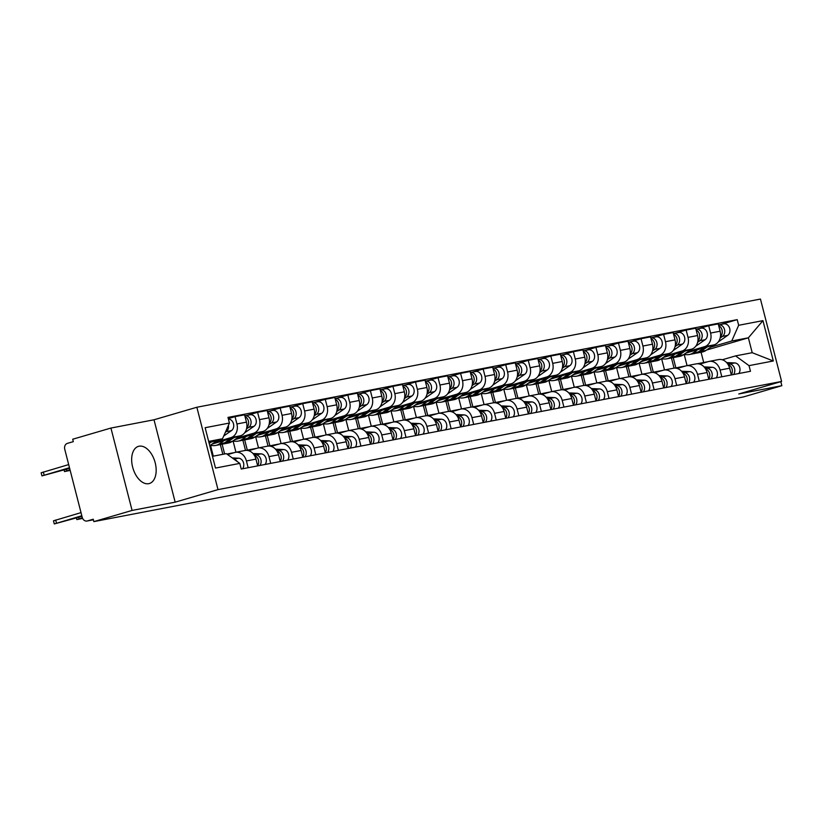 <?xml version="1.0" encoding="UTF-8"?>
<svg xmlns="http://www.w3.org/2000/svg" width="823" height="823" viewBox="0 0 823 823"><rect width="100%" height="100%" fill="white"/><g stroke="black" fill="none" stroke-linecap="round" stroke-linejoin="round"><path stroke-width="1.23" d="M148.726 483.677A19.361 11.45 73.7 0 0 149.354 483.523A19.361 11.45 73.7 0 0 155.053 462.248A19.361 11.45 73.7 0 0 139.108 446.21A19.361 11.45 73.7 0 0 138.48 446.354A19.361 11.45 73.7 0 0 132.781 467.629A19.361 11.45 73.7 0 0 148.726 483.677M110.93 428.053L132.081 510.435L93.853 521.617L743.622 396.892L781.85 385.699L738.766 393.97L781.603 381.44L760.452 299.058L196.851 407.251L154.014 419.781L110.93 428.053L72.702 439.235L73.319 441.642L67.363 443.381A4.969 4.002 -100.9 0 0 64.76 449.307L82.207 517.276A4.969 4.002 -100.9 0 0 86.981 521.031A4.969 4.002 -100.9 0 0 87.279 520.959L93.38 519.786M132.081 510.435L175.165 502.164L218.002 489.623L781.603 381.44M93.853 521.617L93.236 519.21L87.279 520.959M781.85 385.699L780.811 381.666M685.754 353.149L714.127 344.847A11.419 9.197 -100.9 0 0 720.125 331.216L718.242 323.892L708.706 325.723L710.588 333.048A11.419 9.197 79.1 0 1 704.581 346.678L688.141 351.493M674.058 368.148L671.434 357.954M720.084 370.031L729.62 368.2A11.419 9.197 -100.9 0 0 718.633 359.579L709.097 361.41A11.419 9.197 79.1 0 1 720.084 370.031L721.812 376.79M729.62 368.2L731.359 374.959M698.511 328.706L708.706 325.723M653.308 372.181L650.654 361.873A14.896 11.995 -100.9 0 0 651.857 361.719A14.896 11.995 -100.9 0 0 655.653 360.104L662.34 355.464M699.745 364.105L708.408 361.575A11.419 9.197 79.1 0 1 709.097 361.41M663.009 358.849L661.743 359.219L664.511 369.969M663.194 357.48L691.577 349.178A11.419 9.197 -100.9 0 0 697.575 335.547L695.692 328.223L686.145 330.054L688.028 337.379A11.419 9.197 79.1 0 1 682.03 351.01L665.581 355.824M651.497 372.48L648.884 362.285M708.798 379.29L707.07 372.531A11.419 9.197 -100.9 0 0 696.083 363.9L686.536 365.741A11.419 9.197 79.1 0 1 697.523 374.362L699.262 381.121M675.95 333.037L686.145 330.054M630.747 376.512L628.103 366.194M677.185 368.437L685.857 365.906A11.419 9.197 79.1 0 1 686.536 365.741M640.448 363.18L639.193 363.55L641.95 374.29M640.644 361.811L669.017 353.509A11.419 9.197 -100.9 0 0 675.014 339.878L673.132 332.554L663.595 334.385L665.478 341.71A11.419 9.197 79.1 0 1 659.47 355.341L643.03 360.155M628.947 376.811L626.324 366.616M686.248 383.621L684.51 376.862A11.419 9.197 -100.9 0 0 673.523 368.231L663.986 370.062A11.419 9.197 79.1 0 1 674.973 378.693L676.701 385.452M653.4 337.368L663.595 334.385M608.197 380.843L605.543 370.525M654.635 372.768L663.297 370.227A11.419 9.197 79.1 0 1 663.986 370.062M617.898 367.511L616.633 367.871L619.4 378.621M618.083 366.142L646.466 357.84A11.419 9.197 -100.9 0 0 652.464 344.209L650.582 336.885L641.035 338.716L642.917 346.041A11.419 9.197 79.1 0 1 636.92 359.672L620.47 364.486M606.386 381.142L603.773 370.947M663.688 387.942L661.959 381.193A11.419 9.197 -100.9 0 0 650.972 372.562L641.426 374.393A11.419 9.197 79.1 0 1 652.413 383.024L654.151 389.773M630.84 341.699L641.035 338.716M585.637 385.174L582.993 374.856M632.074 377.099L640.747 374.558A11.419 9.197 79.1 0 1 641.426 374.393M595.338 371.831L594.083 372.202L596.84 382.952M595.533 370.473L623.906 362.171A11.419 9.197 -100.9 0 0 629.904 348.53L628.021 341.206L618.485 343.047L620.367 350.372A11.419 9.197 79.1 0 1 614.359 364.003L597.92 368.807M583.836 385.473L581.213 375.278M641.138 392.273L639.399 385.524A11.419 9.197 -100.9 0 0 628.412 376.893L618.875 378.724A11.419 9.197 79.1 0 1 629.862 387.355L631.591 394.104M608.29 346.03L618.485 343.047M563.086 389.505L560.432 379.187A14.896 11.995 -100.9 0 0 561.636 379.033A14.896 11.995 -100.9 0 0 565.432 377.428L572.119 372.778M609.524 381.43L618.186 378.889A11.419 9.197 79.1 0 1 618.875 378.724M572.787 376.162L571.522 376.533L574.289 387.283M572.973 374.804L601.356 366.502A11.419 9.197 -100.9 0 0 607.353 352.861L605.471 345.537L595.924 347.368L597.807 354.692A11.419 9.197 79.1 0 1 591.809 368.334L575.359 373.138M561.276 389.804L558.663 379.609M618.577 396.604L616.849 389.855A11.419 9.197 -100.9 0 0 605.862 381.224L596.315 383.055A11.419 9.197 79.1 0 1 607.302 391.686L609.041 398.435M585.729 350.351L595.924 347.368M540.526 393.836L537.882 383.518M586.964 385.761L595.636 383.22A11.419 9.197 79.1 0 1 596.315 383.055M550.227 380.493L548.972 380.864L551.729 391.614M550.422 379.136L578.795 370.823A11.419 9.197 -100.9 0 0 584.793 357.192L582.91 349.868L573.374 351.699L575.256 359.023A11.419 9.197 79.1 0 1 569.249 372.665L552.809 377.469M538.726 394.135L536.102 383.94M596.027 400.935L594.288 394.176A11.419 9.197 -100.9 0 0 583.301 385.555L573.765 387.386A11.419 9.197 79.1 0 1 584.752 396.017L586.48 402.766M563.179 354.682L573.374 351.699M517.976 398.167L515.321 387.849A14.896 11.995 -100.9 0 0 516.525 387.695A14.896 11.995 -100.9 0 0 520.321 386.08L527.008 381.44M564.413 390.081L573.075 387.551A11.419 9.197 79.1 0 1 573.765 387.386M527.677 384.825L526.411 385.195L529.179 395.945M527.862 383.456L556.245 375.154A11.419 9.197 -100.9 0 0 562.243 361.523L560.36 354.199L550.813 356.03L552.696 363.355A11.419 9.197 79.1 0 1 546.698 376.985L530.249 381.8M516.165 398.455L513.552 388.261M573.466 405.266L571.738 398.507A11.419 9.197 -100.9 0 0 560.751 389.886L551.204 391.717A11.419 9.197 79.1 0 1 562.191 400.338L563.93 407.097M540.618 359.013L550.813 356.03M495.415 402.488L492.771 392.18M541.853 394.412L550.525 391.882A11.419 9.197 79.1 0 1 551.204 391.717M505.116 389.156L503.861 389.526L506.618 400.276M505.312 387.787L533.685 379.485A11.419 9.197 -100.9 0 0 539.682 365.854L537.8 358.53L528.263 360.361L530.146 367.686A11.419 9.197 79.1 0 1 524.138 381.316L507.698 386.131M493.615 402.786L490.992 392.592M550.916 409.597L549.178 402.838A11.419 9.197 -100.9 0 0 538.191 394.217L528.654 396.048A11.419 9.197 79.1 0 1 539.641 404.669L541.369 411.428M518.068 363.344L528.263 360.361M472.865 406.819L470.211 396.511A14.896 11.995 -100.9 0 0 471.414 396.357A14.896 11.995 -100.9 0 0 475.21 394.742L481.897 390.102M519.303 398.744L527.965 396.213A11.419 9.197 79.1 0 1 528.654 396.048M482.566 393.487L481.301 393.857L484.068 404.607M482.751 392.118L511.134 383.816A11.419 9.197 -100.9 0 0 517.132 370.185L515.249 362.861L505.703 364.692L507.585 372.017A11.419 9.197 79.1 0 1 501.588 385.648L485.138 390.462M471.054 407.118L468.441 396.923M528.356 413.928L526.627 407.169A11.419 9.197 -100.9 0 0 515.64 398.538L506.094 400.369A11.419 9.197 79.1 0 1 517.081 409L518.819 415.759M495.508 367.675L505.703 364.692M450.304 411.15L447.661 400.832M496.742 403.075L505.415 400.544A11.419 9.197 79.1 0 1 506.094 400.369M460.006 397.818L458.75 398.178L461.508 408.928M460.201 396.449L488.574 388.147A11.419 9.197 -100.9 0 0 494.572 374.516L492.689 367.192L483.152 369.023L485.035 376.348A11.419 9.197 79.1 0 1 479.027 389.979L462.588 394.793M448.504 411.449L445.881 401.254M505.806 418.249L504.067 411.5A11.419 9.197 -100.9 0 0 493.08 402.869L483.543 404.7A11.419 9.197 79.1 0 1 494.53 413.331L496.259 420.09M472.958 372.006L483.152 369.023M427.754 415.481L425.1 405.163A14.896 11.995 -100.9 0 0 426.304 405.009A14.896 11.995 -100.9 0 0 430.1 403.404L436.787 398.764M474.192 407.406L482.854 404.865A11.419 9.197 79.1 0 1 483.543 404.7M437.455 402.138L436.19 402.509L438.957 413.259M437.641 400.78L466.024 392.478A11.419 9.197 -100.9 0 0 472.021 378.847L470.139 371.523L460.592 373.354L462.475 380.679A11.419 9.197 79.1 0 1 456.477 394.31L440.027 399.124M425.944 415.78L423.331 405.585M483.245 422.58L481.517 415.831A11.419 9.197 -100.9 0 0 470.53 407.2L460.983 409.031A11.419 9.197 79.1 0 1 471.97 417.662L473.709 424.411M450.397 376.337L460.592 373.354M405.194 419.812L402.55 409.494M451.632 411.737L460.304 409.196A11.419 9.197 79.1 0 1 460.983 409.031M414.895 406.469L413.64 406.84L416.397 417.59M415.09 405.111L443.463 396.809A11.419 9.197 -100.9 0 0 449.461 383.168L447.578 375.844L438.042 377.675L439.924 385.01A11.419 9.197 79.1 0 1 433.916 398.641L417.477 403.445M403.393 420.111L400.77 409.916M460.695 426.911L458.956 420.162A11.419 9.197 -100.9 0 0 447.969 411.531L438.433 413.362A11.419 9.197 79.1 0 1 449.42 421.993L451.148 428.742M427.847 380.658L438.042 377.675M382.644 424.143L379.989 413.825A14.896 11.995 -100.9 0 0 381.193 413.671A14.896 11.995 -100.9 0 0 384.989 412.066L391.676 407.416M429.081 416.068L437.743 413.527A11.419 9.197 79.1 0 1 438.433 413.362M392.345 410.8L391.079 411.171L393.847 421.921M392.53 409.442L420.913 401.14A11.419 9.197 -100.9 0 0 426.911 387.499L425.028 380.175L415.481 382.006L417.364 389.33A11.419 9.197 79.1 0 1 411.366 402.972L394.917 407.776M380.833 424.442L378.22 414.247M438.134 431.242L436.406 424.493A11.419 9.197 -100.9 0 0 425.419 415.862L415.872 417.693A11.419 9.197 79.1 0 1 426.859 426.324L428.598 433.073M405.286 384.989L415.481 382.006M360.083 428.474L357.439 418.156M406.521 420.399L415.193 417.858A11.419 9.197 79.1 0 1 415.872 417.693M369.784 415.131L368.529 415.502L371.286 426.252M369.98 413.763L398.353 405.461A11.419 9.197 -100.9 0 0 404.35 391.83L402.468 384.506L392.931 386.337L394.814 393.661A11.419 9.197 79.1 0 1 388.806 407.292L372.366 412.107M358.283 428.773L355.659 418.578M415.584 435.573L413.846 428.814A11.419 9.197 -100.9 0 0 402.859 420.193L393.322 422.024A11.419 9.197 79.1 0 1 404.309 430.645L406.037 437.404M382.736 389.32L392.931 386.337M337.533 432.805L334.879 422.487A14.896 11.995 -100.9 0 0 336.082 422.333A14.896 11.995 -100.9 0 0 339.878 420.718L346.565 416.078M383.971 424.719L392.633 422.189A11.419 9.197 79.1 0 1 393.322 422.024M347.234 419.463L345.969 419.833L348.736 430.583M347.419 418.094L375.802 409.792A11.419 9.197 -100.9 0 0 381.8 396.161L379.917 388.837L370.371 390.668L372.253 397.993A11.419 9.197 79.1 0 1 366.256 411.623L349.806 416.438M335.722 433.093L333.109 422.899M393.024 439.904L391.295 433.145A11.419 9.197 -100.9 0 0 380.308 424.524L370.762 426.355A11.419 9.197 79.1 0 1 381.749 434.976L383.487 441.735M360.176 393.651L370.371 390.668M314.972 437.126L312.329 426.818M361.41 429.05L370.083 426.52A11.419 9.197 79.1 0 1 370.762 426.355M324.674 423.794L323.418 424.164L326.175 434.914M324.869 422.425L353.242 414.123A11.419 9.197 -100.9 0 0 359.24 400.492L357.357 393.168L347.82 394.999L349.703 402.324A11.419 9.197 79.1 0 1 343.695 415.954L327.256 420.769M313.172 437.425L310.549 427.23M370.473 444.235L368.735 437.476A11.419 9.197 -100.9 0 0 357.748 428.845L348.211 430.686A11.419 9.197 79.1 0 1 359.198 439.307L360.927 446.066M337.625 397.982L347.82 394.999M292.422 441.457L289.768 431.149A14.896 11.995 -100.9 0 0 290.972 430.995A14.896 11.995 -100.9 0 0 294.768 429.38L301.455 424.74M338.86 433.382L347.522 430.851A11.419 9.197 79.1 0 1 348.211 430.686M302.123 428.125L300.858 428.495L303.625 439.235M302.308 426.756L330.692 418.454A11.419 9.197 -100.9 0 0 336.689 404.823L334.807 397.499L325.26 399.33L327.143 406.655A11.419 9.197 79.1 0 1 321.145 420.286L304.695 425.1M290.612 441.756L287.999 431.561M347.913 448.566L346.185 441.807A11.419 9.197 -100.9 0 0 335.198 433.176L325.651 435.007A11.419 9.197 79.1 0 1 336.638 443.638L338.376 450.397M315.065 402.313L325.26 399.33M269.862 445.788L267.218 435.47M316.299 437.713L324.972 435.172A11.419 9.197 79.1 0 1 325.651 435.007M279.563 432.456L278.308 432.816L281.065 443.566M279.758 431.087L308.131 422.785A11.419 9.197 -100.9 0 0 314.129 409.154L312.246 401.83L302.71 403.661L304.592 410.986A11.419 9.197 79.1 0 1 298.584 424.617L282.145 429.431M268.061 446.087L265.438 435.892M325.363 452.887L323.624 446.138A11.419 9.197 -100.9 0 0 312.637 437.507L303.101 439.338A11.419 9.197 79.1 0 1 314.088 447.969L315.816 454.718M292.515 406.644L302.71 403.661M247.312 450.119L244.657 439.801A14.896 11.995 -100.9 0 0 245.861 439.647A14.896 11.995 -100.9 0 0 249.657 438.042L256.344 433.402M293.749 442.044L302.411 439.503A11.419 9.197 79.1 0 1 303.101 439.338M257.013 436.776L255.747 437.147L258.515 447.897M257.198 435.418L285.581 427.116A11.419 9.197 -100.9 0 0 291.579 413.485L289.696 406.151L280.149 407.992L282.032 415.317A11.419 9.197 79.1 0 1 276.034 428.948L259.584 433.762M245.501 450.418L242.888 440.223M302.802 457.218L301.074 450.469A11.419 9.197 -100.9 0 0 290.087 441.838L280.54 443.669A11.419 9.197 79.1 0 1 291.527 452.3L293.266 459.049M269.954 410.975L280.149 407.992M224.628 453.977L222.107 444.132M271.189 446.375L279.861 443.834A11.419 9.197 79.1 0 1 280.54 443.669M234.452 441.107L233.197 441.478L235.954 452.228M234.648 439.749L263.021 431.447A11.419 9.197 -100.9 0 0 269.018 417.806L267.136 410.482L257.599 412.313L259.482 419.637A11.419 9.197 79.1 0 1 253.474 433.279L237.034 438.083M222.838 454.317L220.327 444.554M280.252 461.549L278.513 454.8A11.419 9.197 -100.9 0 0 267.526 446.169L257.99 448A11.419 9.197 79.1 0 1 268.977 456.631L270.705 463.38M247.404 415.296L257.599 412.313M248.639 450.706L257.301 448.165A11.419 9.197 79.1 0 1 257.99 448M211.902 445.438L210.637 445.809L213.291 456.148M212.087 444.081L240.47 435.768A11.419 9.197 -100.9 0 0 246.468 422.137L244.585 414.813L235.039 416.644L236.921 423.968A11.419 9.197 79.1 0 1 230.924 437.61L214.474 442.414M257.692 465.88L255.963 459.121A11.419 9.197 -100.9 0 0 244.976 450.5L235.429 452.331A11.419 9.197 79.1 0 1 246.416 460.962L248.155 467.711M228.3 418.619L235.039 416.644M227.632 454.574L234.75 452.496A11.419 9.197 79.1 0 1 235.429 452.331M212.241 445.5L210.637 445.809M234.802 441.169L233.197 441.478M257.352 436.838L255.747 437.147M279.913 432.507L278.308 432.816M302.463 428.186L300.858 428.495M325.023 423.855L323.418 424.164M347.573 419.524L345.969 419.833M370.134 415.193L368.529 415.502M392.684 410.862L391.079 411.171M415.245 406.531L413.64 406.84M437.795 402.2L436.19 402.509M460.355 397.869L458.75 398.178M482.906 393.548L481.301 393.857M505.466 389.217L503.861 389.526M528.016 384.886L526.411 385.195M550.577 380.555L548.972 380.864M573.127 376.224L571.522 376.533M595.687 371.893L594.083 372.202M618.238 367.562L616.633 367.871M640.798 363.241L639.193 363.55M663.348 358.91L661.743 359.219M706.535 350.053L748.374 337.811L731.75 341L710.691 347.162M685.559 354.518L684.304 354.888L687.061 365.638M685.909 354.579L684.304 354.888M722.296 359.774L735.577 355.896L752.201 352.697L748.374 337.811L762.952 320.631L773.311 360.978L749.023 365.638L735.577 355.896M703.706 362.511L701.073 352.265M212.488 456.302L226.346 453.648L239.791 463.39L241.242 469.038L750.473 371.286L749.023 365.638M239.791 463.39L215.503 468.061L205.143 427.713L229.432 423.043L222.519 438.752L208.661 441.416M731.75 341L738.663 325.291L737.213 319.653L227.981 417.405L229.432 423.043M738.663 325.291L762.952 320.631M196.851 407.251L218.002 489.623M154.014 419.781L175.165 502.164M208.991 442.712L222.519 438.752M721.061 324.375L737.213 319.653M675.858 367.86L673.214 357.542M773.311 360.978L752.201 352.697M697.081 363.787L698.943 363.427A14.896 11.995 79.1 0 1 701.217 363.262L702.451 363.313M728.129 364.589A6.203 5 79.1 0 1 731.297 374.722M700.188 363.272A14.896 11.995 79.1 0 1 701.402 362.953A14.896 11.995 79.1 0 1 703.675 362.789L704.179 362.809M701.402 362.953L706.607 361.955A14.896 11.995 79.1 0 1 707.564 361.822M727.655 363.859L729.538 363.941A6.203 5 79.1 0 1 734.311 367.891A6.203 5 79.1 0 1 733.55 374.537M726.637 362.583L734.744 362.943A6.203 5 79.1 0 1 739.517 366.893A6.203 5 79.1 0 1 738.756 373.539M695.723 353.211A14.896 11.995 -100.9 0 0 696.968 353.057A14.896 11.995 -100.9 0 0 700.764 351.442L707.451 346.802M696.968 353.057L702.173 352.059A14.896 11.995 -100.9 0 0 705.969 350.444L713.952 344.899M720.166 337.965L722.46 336.381A6.203 5 -100.9 0 0 724.343 328.984A6.203 5 -100.9 0 0 718.541 324.859A6.203 5 -100.9 0 0 718.5 324.869M718.335 341.854L727.666 335.383A6.203 5 -100.9 0 0 729.548 327.986A6.203 5 -100.9 0 0 723.746 323.861L718.541 324.859M684.273 354.178A14.896 11.995 -100.9 0 0 689.304 354.528L694.509 353.53A14.896 11.995 -100.9 0 0 698.305 351.915L704.375 347.707M689.304 354.528A14.896 11.995 -100.9 0 0 693.1 352.913L697.863 349.61M720.454 336.494A6.203 5 -100.9 0 0 722.193 330.712A6.203 5 -100.9 0 0 718.705 325.682M674.521 368.107L676.393 367.758A14.896 11.995 79.1 0 1 678.666 367.593L679.891 367.644M705.578 368.92A6.203 5 79.1 0 1 708.747 379.053M677.638 367.593A14.896 11.995 79.1 0 1 678.852 367.284A14.896 11.995 79.1 0 1 681.125 367.12L681.619 367.14M678.852 367.284L684.057 366.286A14.896 11.995 79.1 0 1 685.014 366.153M705.095 368.19L706.978 368.272A6.203 5 79.1 0 1 711.751 372.222A6.203 5 79.1 0 1 710.99 378.868M704.077 366.914L712.183 367.274A6.203 5 79.1 0 1 716.956 371.224A6.203 5 79.1 0 1 716.195 377.87M651.97 372.438L653.832 372.078A14.896 11.995 79.1 0 1 656.106 371.924L657.34 371.975M683.018 373.251A6.203 5 79.1 0 1 686.187 383.384M655.077 371.924A14.896 11.995 79.1 0 1 656.291 371.615A14.896 11.995 79.1 0 1 658.565 371.451L659.069 371.471M656.291 371.615L661.497 370.617A14.896 11.995 79.1 0 1 662.453 370.473M682.545 372.521L684.427 372.603A6.203 5 79.1 0 1 689.201 376.553A6.203 5 79.1 0 1 688.44 383.199M681.526 371.235L689.633 371.605A6.203 5 79.1 0 1 694.406 375.555A6.203 5 79.1 0 1 693.645 382.201M673.173 357.542A14.896 11.995 -100.9 0 0 674.418 357.388A14.896 11.995 -100.9 0 0 678.203 355.773L684.89 351.133M674.418 357.388L679.623 356.39A14.896 11.995 -100.9 0 0 683.409 354.775L691.402 349.23M697.616 342.296L699.91 340.712A6.203 5 -100.9 0 0 701.793 333.315A6.203 5 -100.9 0 0 695.98 329.19A6.203 5 -100.9 0 0 695.939 329.2M695.785 346.185L705.116 339.714A6.203 5 -100.9 0 0 706.998 332.317A6.203 5 -100.9 0 0 701.186 328.192L695.98 329.19M661.713 358.509A14.896 11.995 -100.9 0 0 666.753 358.859L671.959 357.861A14.896 11.995 -100.9 0 0 675.755 356.246L681.814 352.038M666.753 358.859A14.896 11.995 -100.9 0 0 670.55 357.244L675.313 353.941M697.904 340.815A6.203 5 -100.9 0 0 699.643 335.033A6.203 5 -100.9 0 0 696.155 330.013M651.857 361.719L657.063 360.721A14.896 11.995 -100.9 0 0 660.859 359.106L668.842 353.561M675.055 346.627L677.35 345.032A6.203 5 -100.9 0 0 679.232 337.646A6.203 5 -100.9 0 0 673.43 333.521A6.203 5 -100.9 0 0 673.389 333.531M673.224 350.516L682.555 344.035A6.203 5 -100.9 0 0 684.438 336.648A6.203 5 -100.9 0 0 678.636 332.523L673.43 333.521M639.162 362.84A14.896 11.995 -100.9 0 0 644.193 363.19L649.398 362.192A14.896 11.995 -100.9 0 0 653.195 360.577L659.264 356.359M644.193 363.19A14.896 11.995 -100.9 0 0 647.989 361.575L652.752 358.272M675.344 345.146A6.203 5 -100.9 0 0 677.082 339.364A6.203 5 -100.9 0 0 673.595 334.344M629.41 376.769L631.282 376.409A14.896 11.995 79.1 0 1 633.556 376.245L634.78 376.306M660.468 377.582A6.203 5 79.1 0 1 663.636 387.705M632.527 376.255A14.896 11.995 79.1 0 1 633.741 375.936A14.896 11.995 79.1 0 1 636.014 375.782L636.508 375.802M633.741 375.936L638.946 374.938A14.896 11.995 79.1 0 1 639.903 374.804M659.984 376.841L661.867 376.934A6.203 5 79.1 0 1 666.64 380.884A6.203 5 79.1 0 1 665.879 387.53M658.966 375.566L667.072 375.926A6.203 5 79.1 0 1 671.846 379.887A6.203 5 79.1 0 1 671.084 386.522M606.86 381.1L608.722 380.74A14.896 11.995 79.1 0 1 610.995 380.576L612.23 380.638M637.907 381.913A6.203 5 79.1 0 1 641.076 392.036M609.966 380.586A14.896 11.995 79.1 0 1 611.18 380.267A14.896 11.995 79.1 0 1 613.454 380.103L613.958 380.133M611.18 380.267L616.386 379.269A14.896 11.995 79.1 0 1 617.343 379.136M637.434 381.172L639.317 381.255A6.203 5 79.1 0 1 644.09 385.215A6.203 5 79.1 0 1 643.329 391.851M636.416 379.897L644.522 380.257A6.203 5 79.1 0 1 649.296 384.218A6.203 5 79.1 0 1 648.534 390.853M584.299 385.431L586.171 385.071A14.896 11.995 79.1 0 1 588.445 384.907L589.669 384.969M615.357 386.244A6.203 5 79.1 0 1 618.526 396.367M587.416 384.917A14.896 11.995 79.1 0 1 588.63 384.598A14.896 11.995 79.1 0 1 590.904 384.434L591.398 384.454M588.63 384.598L593.836 383.6A14.896 11.995 79.1 0 1 594.792 383.467M614.874 385.503L616.756 385.586A6.203 5 79.1 0 1 621.53 389.546A6.203 5 79.1 0 1 620.768 396.182M613.855 384.228L621.962 384.588A6.203 5 79.1 0 1 626.735 388.549A6.203 5 79.1 0 1 625.974 395.184M628.062 366.204A14.896 11.995 -100.9 0 0 629.307 366.05A14.896 11.995 -100.9 0 0 633.093 364.435L639.78 359.795M629.307 366.05L634.502 365.042A14.896 11.995 -100.9 0 0 638.298 363.437L646.292 357.892M652.505 350.958L654.799 349.364A6.203 5 -100.9 0 0 656.682 341.977A6.203 5 -100.9 0 0 650.87 337.852A6.203 5 -100.9 0 0 650.828 337.862M650.674 354.847L660.005 348.366A6.203 5 -100.9 0 0 661.887 340.979A6.203 5 -100.9 0 0 656.075 336.854L650.87 337.852M616.602 367.171A14.896 11.995 -100.9 0 0 621.643 367.521L626.848 366.513A14.896 11.995 -100.9 0 0 630.644 364.908L636.704 360.69M621.643 367.521A14.896 11.995 -100.9 0 0 625.439 365.906L630.202 362.593M652.793 349.477A6.203 5 -100.9 0 0 654.532 343.695A6.203 5 -100.9 0 0 651.044 338.675M605.502 370.535A14.896 11.995 -100.9 0 0 606.746 370.371A14.896 11.995 -100.9 0 0 610.543 368.766L617.229 364.126M606.746 370.371L611.952 369.373A14.896 11.995 -100.9 0 0 615.748 367.768L623.731 362.223M629.945 355.289L632.239 353.695A6.203 5 -100.9 0 0 634.121 346.308A6.203 5 -100.9 0 0 628.319 342.183A6.203 5 -100.9 0 0 628.278 342.193M628.114 359.178L637.444 352.697A6.203 5 -100.9 0 0 639.327 345.31A6.203 5 -100.9 0 0 633.525 341.185L628.319 342.183M594.052 371.502A14.896 11.995 -100.9 0 0 599.082 371.842L604.288 370.844A14.896 11.995 -100.9 0 0 608.084 369.239L614.153 365.021M599.082 371.842A14.896 11.995 -100.9 0 0 602.878 370.237L607.641 366.924M630.233 353.808A6.203 5 -100.9 0 0 631.971 348.026A6.203 5 -100.9 0 0 628.484 343.006M582.951 374.856A14.896 11.995 -100.9 0 0 584.196 374.702A14.896 11.995 -100.9 0 0 587.982 373.097L594.669 368.457M584.196 374.702L589.391 373.704A14.896 11.995 -100.9 0 0 593.188 372.099L601.181 366.554M607.395 359.62L609.689 358.026A6.203 5 -100.9 0 0 611.571 350.639A6.203 5 -100.9 0 0 605.759 346.514A6.203 5 -100.9 0 0 605.718 346.514M605.563 363.509L614.894 357.028A6.203 5 -100.9 0 0 616.777 349.641A6.203 5 -100.9 0 0 610.964 345.506L605.759 346.514M571.491 375.833A14.896 11.995 -100.9 0 0 576.532 376.173L581.738 375.175A14.896 11.995 -100.9 0 0 585.534 373.57L591.593 369.352M576.532 376.173A14.896 11.995 -100.9 0 0 580.328 374.568L585.091 371.255M607.683 358.139A6.203 5 -100.9 0 0 609.421 352.357A6.203 5 -100.9 0 0 605.934 347.337M561.749 389.763L563.611 389.402A14.896 11.995 79.1 0 1 565.885 389.238L567.119 389.289M592.797 390.575A6.203 5 79.1 0 1 595.965 400.698M564.856 389.248A14.896 11.995 79.1 0 1 566.07 388.929A14.896 11.995 79.1 0 1 568.343 388.765L568.847 388.785M566.07 388.929L571.275 387.931A14.896 11.995 79.1 0 1 572.232 387.798M592.323 389.835L594.206 389.917A6.203 5 79.1 0 1 598.979 393.878A6.203 5 79.1 0 1 598.218 400.513M591.305 388.559L599.411 388.919A6.203 5 79.1 0 1 604.185 392.88A6.203 5 79.1 0 1 603.424 399.515M561.636 379.033L566.841 378.035A14.896 11.995 -100.9 0 0 570.637 376.42L578.62 370.875M584.834 363.951L587.128 362.357A6.203 5 -100.9 0 0 589.011 354.97A6.203 5 -100.9 0 0 583.209 350.835A6.203 5 -100.9 0 0 583.168 350.845M583.003 367.83L592.334 361.359A6.203 5 -100.9 0 0 594.216 353.962A6.203 5 -100.9 0 0 588.414 349.837L583.209 350.835M548.941 380.164A14.896 11.995 -100.9 0 0 553.972 380.504L559.177 379.506A14.896 11.995 -100.9 0 0 562.973 377.891L569.043 373.683M553.972 380.504A14.896 11.995 -100.9 0 0 557.768 378.899L562.531 375.586M585.122 362.47A6.203 5 -100.9 0 0 586.861 356.688A6.203 5 -100.9 0 0 583.373 351.668M539.188 394.094L541.061 393.733A14.896 11.995 79.1 0 1 543.334 393.569L544.559 393.62M570.246 394.896A6.203 5 79.1 0 1 573.415 405.029M542.306 393.579A14.896 11.995 79.1 0 1 543.519 393.26A14.896 11.995 79.1 0 1 545.793 393.096L546.287 393.116M543.519 393.26L548.725 392.262A14.896 11.995 79.1 0 1 549.682 392.129M569.763 394.166L571.646 394.248A6.203 5 79.1 0 1 576.419 398.209A6.203 5 79.1 0 1 575.658 404.844M568.744 392.89L576.851 393.25A6.203 5 79.1 0 1 581.624 397.2A6.203 5 79.1 0 1 580.863 403.846M537.841 383.518A14.896 11.995 -100.9 0 0 539.086 383.364A14.896 11.995 -100.9 0 0 542.871 381.749L549.558 377.109M539.086 383.364L544.281 382.366A14.896 11.995 -100.9 0 0 548.077 380.751L556.07 375.206M562.284 368.272L564.578 366.688A6.203 5 -100.9 0 0 566.461 359.291A6.203 5 -100.9 0 0 560.648 355.166A6.203 5 -100.9 0 0 560.607 355.176M560.453 372.161L569.783 365.69A6.203 5 -100.9 0 0 571.666 358.293A6.203 5 -100.9 0 0 565.854 354.168L560.648 355.166M526.381 384.485A14.896 11.995 -100.9 0 0 531.421 384.835L536.627 383.837A14.896 11.995 -100.9 0 0 540.423 382.222L546.482 378.014M531.421 384.835A14.896 11.995 -100.9 0 0 535.217 383.22L539.981 379.917M562.572 366.801A6.203 5 -100.9 0 0 564.311 361.019A6.203 5 -100.9 0 0 560.823 355.999M516.638 398.425L518.5 398.065A14.896 11.995 79.1 0 1 520.774 397.9L522.008 397.951M547.686 399.227A6.203 5 79.1 0 1 550.854 409.36M519.745 397.91A14.896 11.995 79.1 0 1 520.959 397.591A14.896 11.995 79.1 0 1 523.233 397.427L523.737 397.447M520.959 397.591L526.164 396.593A14.896 11.995 79.1 0 1 527.121 396.46M547.213 398.497L549.095 398.579A6.203 5 79.1 0 1 553.869 402.529A6.203 5 79.1 0 1 553.107 409.175M546.194 397.221L554.301 397.581A6.203 5 79.1 0 1 559.074 401.531A6.203 5 79.1 0 1 558.313 408.177M516.525 387.695L521.731 386.697A14.896 11.995 -100.9 0 0 525.527 385.082L533.51 379.537M539.723 372.603L542.018 371.019A6.203 5 -100.9 0 0 543.9 363.622A6.203 5 -100.9 0 0 538.098 359.497A6.203 5 -100.9 0 0 538.057 359.507M537.892 376.492L547.223 370.021A6.203 5 -100.9 0 0 549.106 362.624A6.203 5 -100.9 0 0 543.303 358.499L538.098 359.497M503.83 388.816A14.896 11.995 -100.9 0 0 508.861 389.166L514.066 388.168A14.896 11.995 -100.9 0 0 517.862 386.553L523.932 382.345M508.861 389.166A14.896 11.995 -100.9 0 0 512.657 387.551L517.42 384.248M540.011 371.132A6.203 5 -100.9 0 0 541.75 365.34A6.203 5 -100.9 0 0 538.263 360.32M494.078 402.745L495.95 402.396A14.896 11.995 79.1 0 1 498.224 402.231L499.448 402.282M525.136 403.558A6.203 5 79.1 0 1 528.304 413.691M497.195 402.231A14.896 11.995 79.1 0 1 498.409 401.922A14.896 11.995 79.1 0 1 500.682 401.758L501.176 401.778M498.409 401.922L503.614 400.924A14.896 11.995 79.1 0 1 504.571 400.791M524.652 402.828L526.535 402.91A6.203 5 79.1 0 1 531.308 406.86A6.203 5 79.1 0 1 530.547 413.506M523.634 401.552L531.74 401.912A6.203 5 79.1 0 1 536.514 405.862A6.203 5 79.1 0 1 535.752 412.508M492.73 392.18A14.896 11.995 -100.9 0 0 493.975 392.026A14.896 11.995 -100.9 0 0 497.761 390.411L504.448 385.771M493.975 392.026L499.17 391.028A14.896 11.995 -100.9 0 0 502.966 389.413L510.96 383.868M517.173 376.934L519.467 375.35A6.203 5 -100.9 0 0 521.35 367.953A6.203 5 -100.9 0 0 515.537 363.828A6.203 5 -100.9 0 0 515.496 363.838M515.342 380.823L524.673 374.342A6.203 5 -100.9 0 0 526.555 366.955A6.203 5 -100.9 0 0 520.743 362.83L515.537 363.828M481.27 393.147A14.896 11.995 -100.9 0 0 486.311 393.497L491.516 392.499A14.896 11.995 -100.9 0 0 495.312 390.884L501.372 386.676M486.311 393.497A14.896 11.995 -100.9 0 0 490.107 391.882L494.87 388.579M517.461 375.453A6.203 5 -100.9 0 0 519.2 369.671A6.203 5 -100.9 0 0 515.712 364.651M471.528 407.076L473.39 406.716A14.896 11.995 79.1 0 1 475.663 406.562L476.898 406.613M502.575 407.889A6.203 5 79.1 0 1 505.744 418.022M474.634 406.562A14.896 11.995 79.1 0 1 475.848 406.253A14.896 11.995 79.1 0 1 478.122 406.089L478.626 406.109M475.848 406.253L481.054 405.245A14.896 11.995 79.1 0 1 482.011 405.111M502.102 407.148L503.985 407.241A6.203 5 79.1 0 1 508.758 411.191A6.203 5 79.1 0 1 507.997 417.837M501.084 405.873L509.19 406.243A6.203 5 79.1 0 1 513.964 410.193A6.203 5 79.1 0 1 513.202 416.829M448.967 411.407L450.839 411.047A14.896 11.995 79.1 0 1 453.113 410.883L454.337 410.944M480.025 412.22A6.203 5 79.1 0 1 483.194 422.343M452.084 410.893A14.896 11.995 79.1 0 1 453.298 410.574A14.896 11.995 79.1 0 1 455.572 410.42L456.065 410.44M453.298 410.574L458.504 409.576A14.896 11.995 79.1 0 1 459.46 409.442M479.542 411.479L481.424 411.572A6.203 5 79.1 0 1 486.198 415.522A6.203 5 79.1 0 1 485.436 422.158M478.523 410.204L486.63 410.564A6.203 5 79.1 0 1 491.403 414.525A6.203 5 79.1 0 1 490.642 421.16M426.417 415.738L428.279 415.378A14.896 11.995 79.1 0 1 430.552 415.214L431.787 415.276M457.465 416.551A6.203 5 79.1 0 1 460.633 426.674M429.524 415.224A14.896 11.995 79.1 0 1 430.738 414.905A14.896 11.995 79.1 0 1 433.011 414.741L433.515 414.771M430.738 414.905L435.943 413.907A14.896 11.995 79.1 0 1 436.9 413.774M456.991 415.81L458.874 415.893A6.203 5 79.1 0 1 463.647 419.853A6.203 5 79.1 0 1 462.886 426.489M455.973 414.535L464.079 414.895A6.203 5 79.1 0 1 468.853 418.856A6.203 5 79.1 0 1 468.092 425.491M403.856 420.069L405.729 419.709A14.896 11.995 79.1 0 1 408.002 419.545L409.226 419.596M434.914 420.882A6.203 5 79.1 0 1 438.083 431.005M406.974 419.555A14.896 11.995 79.1 0 1 408.187 419.236A14.896 11.995 79.1 0 1 410.461 419.072L410.955 419.092M408.187 419.236L413.393 418.238A14.896 11.995 79.1 0 1 414.35 418.105M434.431 420.142L436.313 420.224A6.203 5 79.1 0 1 441.087 424.184A6.203 5 79.1 0 1 440.326 430.82M433.412 418.866L441.519 419.226A6.203 5 79.1 0 1 446.292 423.187A6.203 5 79.1 0 1 445.531 429.822M381.306 424.401L383.168 424.04A14.896 11.995 79.1 0 1 385.442 423.876L386.676 423.927M412.354 425.213A6.203 5 79.1 0 1 415.522 435.336M384.413 423.886A14.896 11.995 79.1 0 1 385.627 423.567A14.896 11.995 79.1 0 1 387.9 423.403L388.405 423.423M385.627 423.567L390.832 422.569A14.896 11.995 79.1 0 1 391.789 422.436M411.881 424.473L413.763 424.555A6.203 5 79.1 0 1 418.537 428.516A6.203 5 79.1 0 1 417.775 435.151M410.862 423.197L418.969 423.557A6.203 5 79.1 0 1 423.742 427.507A6.203 5 79.1 0 1 422.981 434.153M358.746 428.732L360.618 428.372A14.896 11.995 79.1 0 1 362.892 428.207L364.116 428.258M389.804 429.534A6.203 5 79.1 0 1 392.972 439.667M361.863 428.217A14.896 11.995 79.1 0 1 363.077 427.898A14.896 11.995 79.1 0 1 365.35 427.734L365.844 427.754M363.077 427.898L368.282 426.9A14.896 11.995 79.1 0 1 369.239 426.767M389.32 428.804L391.203 428.886A6.203 5 79.1 0 1 395.976 432.836A6.203 5 79.1 0 1 395.215 439.482M388.302 427.528L396.408 427.888A6.203 5 79.1 0 1 401.182 431.838A6.203 5 79.1 0 1 400.42 438.484M471.414 396.357L476.62 395.359A14.896 11.995 -100.9 0 0 480.416 393.744L488.399 388.199M494.613 381.265L496.907 379.67A6.203 5 -100.9 0 0 498.789 372.284A6.203 5 -100.9 0 0 492.987 368.159A6.203 5 -100.9 0 0 492.946 368.169M492.782 385.154L502.112 378.673A6.203 5 -100.9 0 0 503.995 371.286A6.203 5 -100.9 0 0 498.193 367.161L492.987 368.159M458.72 397.478A14.896 11.995 -100.9 0 0 463.75 397.828L468.956 396.83A14.896 11.995 -100.9 0 0 472.752 395.215L478.821 390.997M463.75 397.828A14.896 11.995 -100.9 0 0 467.546 396.213L472.309 392.9M494.901 379.784A6.203 5 -100.9 0 0 496.639 374.002A6.203 5 -100.9 0 0 493.152 368.982M447.619 400.842A14.896 11.995 -100.9 0 0 448.864 400.688A14.896 11.995 -100.9 0 0 452.65 399.073L459.337 394.433M448.864 400.688L454.059 399.68A14.896 11.995 -100.9 0 0 457.855 398.075L465.849 392.53M472.063 385.596L474.357 384.002A6.203 5 -100.9 0 0 476.239 376.615A6.203 5 -100.9 0 0 470.427 372.49A6.203 5 -100.9 0 0 470.386 372.5M470.231 389.485L479.562 383.004A6.203 5 -100.9 0 0 481.445 375.617A6.203 5 -100.9 0 0 475.632 371.492L470.427 372.49M436.159 401.809A14.896 11.995 -100.9 0 0 441.2 402.159L446.405 401.151A14.896 11.995 -100.9 0 0 450.202 399.546L456.261 395.328M441.2 402.159A14.896 11.995 -100.9 0 0 444.996 400.544L449.759 397.231M472.351 384.115A6.203 5 -100.9 0 0 474.089 378.333A6.203 5 -100.9 0 0 470.602 373.313M426.304 405.009L431.509 404.011A14.896 11.995 -100.9 0 0 435.305 402.406L443.288 396.861M449.502 389.927L451.796 388.333A6.203 5 -100.9 0 0 453.679 380.946A6.203 5 -100.9 0 0 447.877 376.821A6.203 5 -100.9 0 0 447.835 376.821M447.671 393.816L457.002 387.335A6.203 5 -100.9 0 0 458.884 379.948A6.203 5 -100.9 0 0 453.082 375.823L447.877 376.821M413.609 406.14A14.896 11.995 -100.9 0 0 418.64 406.48L423.845 405.482A14.896 11.995 -100.9 0 0 427.641 403.877L433.711 399.659M418.64 406.48A14.896 11.995 -100.9 0 0 422.436 404.875L427.199 401.562M449.79 388.446A6.203 5 -100.9 0 0 451.529 382.664A6.203 5 -100.9 0 0 448.041 377.644M402.509 409.494A14.896 11.995 -100.9 0 0 403.754 409.34A14.896 11.995 -100.9 0 0 407.539 407.735L414.226 403.095M403.754 409.34L408.949 408.342A14.896 11.995 -100.9 0 0 412.745 406.737L420.738 401.182M426.952 394.258L429.246 392.664A6.203 5 -100.9 0 0 431.129 385.277A6.203 5 -100.9 0 0 425.316 381.152A6.203 5 -100.9 0 0 425.275 381.152M425.121 398.147L434.451 391.666A6.203 5 -100.9 0 0 436.334 384.279A6.203 5 -100.9 0 0 430.522 380.144L425.316 381.152M391.048 410.471A14.896 11.995 -100.9 0 0 396.089 410.811L401.295 409.813A14.896 11.995 -100.9 0 0 405.091 408.208L411.15 403.99M396.089 410.811A14.896 11.995 -100.9 0 0 399.885 409.206L404.649 405.893M427.24 392.777A6.203 5 -100.9 0 0 428.978 386.995A6.203 5 -100.9 0 0 425.491 381.975M381.193 413.671L386.399 412.673A14.896 11.995 -100.9 0 0 390.195 411.058L398.178 405.513M404.391 398.589L406.685 396.995A6.203 5 -100.9 0 0 408.568 389.608A6.203 5 -100.9 0 0 402.766 385.473A6.203 5 -100.9 0 0 402.725 385.483M402.56 402.468L411.891 395.997A6.203 5 -100.9 0 0 413.774 388.6A6.203 5 -100.9 0 0 407.971 384.475L402.766 385.473M368.498 414.792A14.896 11.995 -100.9 0 0 373.529 415.142L378.734 414.144A14.896 11.995 -100.9 0 0 382.53 412.529L388.6 408.321M373.529 415.142A14.896 11.995 -100.9 0 0 377.325 413.537L382.088 410.224M404.679 397.108A6.203 5 -100.9 0 0 406.418 391.326A6.203 5 -100.9 0 0 402.931 386.306M357.398 418.156A14.896 11.995 -100.9 0 0 358.643 418.002A14.896 11.995 -100.9 0 0 362.429 416.387L369.116 411.747M358.643 418.002L363.838 417.004A14.896 11.995 -100.9 0 0 367.634 415.389L375.627 409.844M381.841 402.91L384.135 401.326A6.203 5 -100.9 0 0 386.018 393.929A6.203 5 -100.9 0 0 380.205 389.804A6.203 5 -100.9 0 0 380.164 389.814M380.01 406.799L389.341 400.328A6.203 5 -100.9 0 0 391.223 392.931A6.203 5 -100.9 0 0 385.411 388.806L380.205 389.804M345.938 419.123A14.896 11.995 -100.9 0 0 350.979 419.473L356.184 418.475A14.896 11.995 -100.9 0 0 359.98 416.86L366.04 412.652M350.979 419.473A14.896 11.995 -100.9 0 0 354.775 417.858L359.538 414.555M382.129 401.439A6.203 5 -100.9 0 0 383.868 395.657A6.203 5 -100.9 0 0 380.38 390.627M336.196 433.052L338.058 432.703A14.896 11.995 79.1 0 1 340.331 432.538L341.566 432.589M367.243 433.865A6.203 5 79.1 0 1 370.412 443.998M339.302 432.538A14.896 11.995 79.1 0 1 340.516 432.229A14.896 11.995 79.1 0 1 342.79 432.065L343.294 432.085M340.516 432.229L345.722 431.231A14.896 11.995 79.1 0 1 346.678 431.098M366.77 433.135L368.653 433.217A6.203 5 79.1 0 1 373.426 437.167A6.203 5 79.1 0 1 372.665 443.813M365.751 431.859L373.858 432.219A6.203 5 79.1 0 1 378.631 436.169A6.203 5 79.1 0 1 377.87 442.815M336.082 422.333L341.288 421.335A14.896 11.995 -100.9 0 0 345.084 419.72L353.067 414.175M359.281 407.241L361.575 405.657A6.203 5 -100.9 0 0 363.457 398.26A6.203 5 -100.9 0 0 357.655 394.135A6.203 5 -100.9 0 0 357.614 394.145M357.449 411.13L366.78 404.659A6.203 5 -100.9 0 0 368.663 397.262A6.203 5 -100.9 0 0 362.861 393.137L357.655 394.135M323.388 423.454A14.896 11.995 -100.9 0 0 328.418 423.804L333.624 422.806A14.896 11.995 -100.9 0 0 337.42 421.191L343.489 416.983M328.418 423.804A14.896 11.995 -100.9 0 0 332.214 422.189L336.977 418.886M359.569 405.77A6.203 5 -100.9 0 0 361.307 399.978A6.203 5 -100.9 0 0 357.82 394.958M313.635 437.383L315.507 437.034A14.896 11.995 79.1 0 1 317.781 436.869L319.005 436.92M344.693 438.196A6.203 5 79.1 0 1 347.862 448.329M316.752 436.869A14.896 11.995 79.1 0 1 317.966 436.56A14.896 11.995 79.1 0 1 320.24 436.396L320.733 436.416M317.966 436.56L323.172 435.562A14.896 11.995 79.1 0 1 324.128 435.418M344.209 437.466L346.092 437.548A6.203 5 79.1 0 1 350.865 441.498A6.203 5 79.1 0 1 350.104 448.144M343.191 436.18L351.298 436.55A6.203 5 79.1 0 1 356.071 440.5A6.203 5 79.1 0 1 355.31 447.146M312.287 426.818A14.896 11.995 -100.9 0 0 313.532 426.664A14.896 11.995 -100.9 0 0 317.318 425.049L324.005 420.409M313.532 426.664L318.727 425.666A14.896 11.995 -100.9 0 0 322.523 424.051L330.517 418.506M336.73 411.572L339.025 409.988A6.203 5 -100.9 0 0 340.907 402.591A6.203 5 -100.9 0 0 335.095 398.466A6.203 5 -100.9 0 0 335.054 398.476M334.899 415.461L344.23 408.98A6.203 5 -100.9 0 0 346.113 401.593A6.203 5 -100.9 0 0 340.3 397.468L335.095 398.466M300.827 427.785A14.896 11.995 -100.9 0 0 305.868 428.135L311.073 427.137A14.896 11.995 -100.9 0 0 314.87 425.522L320.929 421.304M305.868 428.135A14.896 11.995 -100.9 0 0 309.664 426.52L314.427 423.217M337.019 410.091A6.203 5 -100.9 0 0 338.757 404.309A6.203 5 -100.9 0 0 335.27 399.289M291.085 441.714L292.947 441.354A14.896 11.995 79.1 0 1 295.22 441.19L296.455 441.251M322.132 442.527A6.203 5 79.1 0 1 325.301 452.65M294.192 441.2A14.896 11.995 79.1 0 1 295.406 440.891A14.896 11.995 79.1 0 1 297.679 440.727L298.183 440.747M295.406 440.891L300.611 439.883A14.896 11.995 79.1 0 1 301.568 439.749M321.659 441.786L323.542 441.879A6.203 5 79.1 0 1 328.315 445.829A6.203 5 79.1 0 1 327.554 452.475M320.641 440.511L328.747 440.871A6.203 5 79.1 0 1 333.521 444.832A6.203 5 79.1 0 1 332.759 451.467M290.972 430.995L296.177 429.987A14.896 11.995 -100.9 0 0 299.973 428.382L307.956 422.837M314.17 415.903L316.464 414.308A6.203 5 -100.9 0 0 318.347 406.922A6.203 5 -100.9 0 0 312.545 402.797A6.203 5 -100.9 0 0 312.503 402.807M312.339 419.792L321.67 413.311A6.203 5 -100.9 0 0 323.552 405.924A6.203 5 -100.9 0 0 317.75 401.799L312.545 402.797M278.277 432.116A14.896 11.995 -100.9 0 0 283.307 432.466L288.513 431.458A14.896 11.995 -100.9 0 0 292.309 429.853L298.379 425.635M283.307 432.466A14.896 11.995 -100.9 0 0 287.104 430.851L291.867 427.538M314.458 414.422A6.203 5 -100.9 0 0 316.197 408.64A6.203 5 -100.9 0 0 312.709 403.62M268.524 446.045L270.397 445.685A14.896 11.995 79.1 0 1 272.67 445.521L273.894 445.582M299.582 446.858A6.203 5 79.1 0 1 302.751 456.981M271.641 445.531A14.896 11.995 79.1 0 1 272.855 445.212A14.896 11.995 79.1 0 1 275.129 445.048L275.623 445.078M272.855 445.212L278.061 444.214A14.896 11.995 79.1 0 1 279.018 444.081M299.099 446.117L300.981 446.2A6.203 5 79.1 0 1 305.755 450.16A6.203 5 79.1 0 1 304.994 456.796M298.08 444.842L306.187 445.202A6.203 5 79.1 0 1 310.96 449.163A6.203 5 79.1 0 1 310.199 455.798M267.177 435.48A14.896 11.995 -100.9 0 0 268.421 435.316A14.896 11.995 -100.9 0 0 272.207 433.711L278.894 429.071M268.421 435.316L273.617 434.318A14.896 11.995 -100.9 0 0 277.413 432.713L285.406 427.168M291.62 420.234L293.914 418.64A6.203 5 -100.9 0 0 295.796 411.253A6.203 5 -100.9 0 0 289.984 407.128A6.203 5 -100.9 0 0 289.943 407.138M289.789 424.123L299.119 417.642A6.203 5 -100.9 0 0 301.002 410.255A6.203 5 -100.9 0 0 295.19 406.13L289.984 407.128M255.716 436.447A14.896 11.995 -100.9 0 0 260.757 436.787L265.963 435.789A14.896 11.995 -100.9 0 0 269.759 434.184L275.818 429.966M260.757 436.787A14.896 11.995 -100.9 0 0 264.553 435.182L269.316 431.869M291.908 418.753A6.203 5 -100.9 0 0 293.646 412.971A6.203 5 -100.9 0 0 290.159 407.951M245.974 450.376L247.836 450.016A14.896 11.995 79.1 0 1 250.11 449.852L251.344 449.914M277.022 451.189A6.203 5 79.1 0 1 280.19 461.312M249.081 449.862A14.896 11.995 79.1 0 1 250.295 449.543A14.896 11.995 79.1 0 1 252.568 449.379L253.073 449.409M250.295 449.543L255.5 448.545A14.896 11.995 79.1 0 1 256.457 448.412M276.549 450.448L278.431 450.531A6.203 5 79.1 0 1 283.205 454.491A6.203 5 79.1 0 1 282.443 461.127M275.53 449.173L283.637 449.533A6.203 5 79.1 0 1 288.41 453.494A6.203 5 79.1 0 1 287.649 460.129M245.861 439.647L251.066 438.649A14.896 11.995 -100.9 0 0 254.863 437.044L262.846 431.499M269.059 424.565L271.353 422.971A6.203 5 -100.9 0 0 273.236 415.584A6.203 5 -100.9 0 0 267.434 411.459A6.203 5 -100.9 0 0 267.393 411.459M267.228 428.454L276.559 421.973A6.203 5 -100.9 0 0 278.441 414.586A6.203 5 -100.9 0 0 272.639 410.461L267.434 411.459M233.166 440.778A14.896 11.995 -100.9 0 0 238.197 441.118L243.402 440.12A14.896 11.995 -100.9 0 0 247.198 438.515L253.268 434.297M238.197 441.118A14.896 11.995 -100.9 0 0 241.993 439.513L246.756 436.2M269.347 423.084A6.203 5 -100.9 0 0 271.086 417.302A6.203 5 -100.9 0 0 267.598 412.282M227.076 454.173A14.896 11.995 79.1 0 1 227.56 454.183L228.784 454.234M254.472 455.52A6.203 5 79.1 0 1 257.64 465.643M226.932 454.07A14.896 11.995 79.1 0 1 227.745 453.874A14.896 11.995 79.1 0 1 230.018 453.71L230.512 453.73M227.745 453.874L232.95 452.876A14.896 11.995 79.1 0 1 233.907 452.743M253.988 454.78L255.871 454.862A6.203 5 79.1 0 1 260.644 458.823A6.203 5 79.1 0 1 259.883 465.458M252.97 453.504L261.076 453.864A6.203 5 79.1 0 1 265.85 457.825A6.203 5 79.1 0 1 265.088 464.46M82.382 517.852L76.837 519.611L82.609 518.397M222.066 444.132A14.896 11.995 -100.9 0 0 223.311 443.978A14.896 11.995 -100.9 0 0 227.097 442.373L233.783 437.733M223.311 443.978L228.506 442.98A14.896 11.995 -100.9 0 0 232.302 441.365L240.295 435.82M246.509 428.896L248.803 427.302A6.203 5 -100.9 0 0 250.686 419.915A6.203 5 -100.9 0 0 244.873 415.79A6.203 5 -100.9 0 0 244.832 415.79M244.678 432.785L254.009 426.304A6.203 5 -100.9 0 0 255.891 418.917A6.203 5 -100.9 0 0 250.079 414.782L244.873 415.79M70.027 469.82L64.503 471.579L70.171 470.386M210.606 445.109A14.896 11.995 -100.9 0 0 215.647 445.449L220.852 444.451A14.896 11.995 -100.9 0 0 224.648 442.836L230.707 438.628M215.647 445.449A14.896 11.995 -100.9 0 0 219.443 443.844L224.206 440.531M246.797 427.415A6.203 5 -100.9 0 0 248.536 421.633A6.203 5 -100.9 0 0 245.048 416.613M81.816 515.743L54.287 523.942L53.485 520.815L81.014 512.626M232.23 457.917L238.526 458.195A6.203 5 79.1 0 1 243.299 462.145A6.203 5 79.1 0 1 242.538 468.791M234.174 459.316A6.203 5 79.1 0 1 237.25 461.549M54.287 523.942L81.971 516.371M209.186 443.474L211.233 442.054M225.399 432.219L226.243 431.633A6.203 5 -100.9 0 0 228.413 425.357M209.762 445.696L217.735 440.151M223.743 435.984L231.448 430.635A6.203 5 -100.9 0 0 233.485 423.763A6.203 5 -100.9 0 0 228.403 419.041M69.482 467.711L41.952 475.9L69.646 468.338M41.952 475.9L41.15 472.783L68.679 464.594M230.924 437.61L240.47 435.768M253.474 433.279L263.021 431.447M276.034 428.948L285.581 427.116M298.584 424.617L308.131 422.785M321.145 420.286L330.692 418.454M343.695 415.954L353.242 414.123M366.256 411.623L375.802 409.792M388.806 407.292L398.353 405.461M411.366 402.972L420.913 401.14M433.916 398.641L443.463 396.809M456.477 394.31L466.024 392.478M479.027 389.979L488.574 388.147M501.588 385.648L511.134 383.816M524.138 381.316L533.685 379.485M546.698 376.985L556.245 375.154M569.249 372.665L578.795 370.823M591.809 368.334L601.356 366.502M614.359 364.003L623.906 362.171M636.92 359.672L646.466 357.84M659.47 355.341L669.017 353.509M682.03 351.01L691.577 349.178M704.581 346.678L714.127 344.847M268.977 456.631L278.513 454.8M291.527 452.3L301.074 450.469M314.088 447.969L323.624 446.138M336.638 443.638L346.185 441.807M359.198 439.307L368.735 437.476M381.749 434.976L391.295 433.145M404.309 430.645L413.846 428.814M426.859 426.324L436.406 424.493M449.42 421.993L458.956 420.162M471.97 417.662L481.517 415.831M494.53 413.331L504.067 411.5M517.081 409L526.627 407.169M539.641 404.669L549.178 402.838M562.191 400.338L571.738 398.507M584.752 396.017L594.288 394.176M607.302 391.686L616.849 389.855M629.862 387.355L639.399 385.524M652.413 383.024L661.959 381.193M674.973 378.693L684.51 376.862M697.523 374.362L707.07 372.531M246.416 460.962L255.963 459.121M259.482 419.637L269.018 417.806M282.032 415.317L291.579 413.485M304.592 410.986L314.129 409.154M327.143 406.655L336.689 404.823M349.703 402.324L359.24 400.492M372.253 397.993L381.8 396.161M394.814 393.661L404.35 391.83M417.364 389.33L426.911 387.499M439.924 385.01L449.461 383.168M462.475 380.679L472.021 378.847M485.035 376.348L494.572 374.516M507.585 372.017L517.132 370.185M530.146 367.686L539.682 365.854M552.696 363.355L562.243 361.523M575.256 359.023L584.793 357.192M597.807 354.692L607.353 352.861M620.367 350.372L629.904 348.53M642.917 346.041L652.464 344.209M665.478 341.71L675.014 339.878M688.028 337.379L697.575 335.547M710.588 333.048L720.125 331.216M236.921 423.968L246.468 422.137M701.217 363.262L698.316 363.817M705.352 362.47L703.675 362.789M734.744 362.943L729.538 363.941M700.764 351.442L705.969 350.444M722.46 336.381L727.666 335.383M693.1 352.913L698.305 351.915M678.666 367.593L675.765 368.148M682.792 366.801L681.125 367.12M712.183 367.274L706.978 368.272M656.106 371.924L653.205 372.48M660.241 371.122L658.565 371.451M689.633 371.605L684.427 372.603M678.203 355.773L683.409 354.775M699.91 340.712L705.116 339.714M670.55 357.244L675.755 356.246M655.653 360.104L660.859 359.106M677.35 345.032L682.555 344.035M647.989 361.575L653.195 360.577M633.556 376.245L630.655 376.811M637.681 375.453L636.014 375.782M667.072 375.926L661.867 376.934M610.995 380.576L608.094 381.131M615.131 379.784L613.454 380.103M644.522 380.257L639.317 381.255M588.445 384.907L585.544 385.462M592.57 384.115L590.904 384.434M621.962 384.588L616.756 385.586M633.093 364.435L638.298 363.437M654.799 349.364L660.005 348.366M625.439 365.906L630.644 364.908M610.543 368.766L615.748 367.768M632.239 353.695L637.444 352.697M602.878 370.237L608.084 369.239M587.982 373.097L593.188 372.099M609.689 358.026L614.894 357.028M580.328 374.568L585.534 373.57M565.885 389.238L562.983 389.793M570.02 388.446L568.343 388.765M599.411 388.919L594.206 389.917M565.432 377.428L570.637 376.42M587.128 362.357L592.334 361.359M557.768 378.899L562.973 377.891M543.334 393.569L540.433 394.124M547.46 392.777L545.793 393.096M576.851 393.25L571.646 394.248M542.871 381.749L548.077 380.751M564.578 366.688L569.783 365.69M535.217 383.22L540.423 382.222M520.774 397.9L517.873 398.455M524.909 397.108L523.233 397.427M554.301 397.581L549.095 398.579M520.321 386.08L525.527 385.082M542.018 371.019L547.223 370.021M512.657 387.551L517.862 386.553M498.224 402.231L495.323 402.786M502.349 401.439L500.682 401.758M531.74 401.912L526.535 402.91M497.761 390.411L502.966 389.413M519.467 375.35L524.673 374.342M490.107 391.882L495.312 390.884M475.663 406.562L472.762 407.118M479.799 405.76L478.122 406.089M509.19 406.243L503.985 407.241M453.113 410.883L450.212 411.449M457.238 410.091L455.572 410.42M486.63 410.564L481.424 411.572M430.552 415.214L427.651 415.769M434.688 414.422L433.011 414.741M464.079 414.895L458.874 415.893M408.002 419.545L405.101 420.1M412.128 418.753L410.461 419.072M441.519 419.226L436.313 420.224M385.442 423.876L382.541 424.431M389.577 423.084L387.9 423.403M418.969 423.557L413.763 424.555M362.892 428.207L359.99 428.762M367.017 427.415L365.35 427.734M396.408 427.888L391.203 428.886M475.21 394.742L480.416 393.744M496.907 379.67L502.112 378.673M467.546 396.213L472.752 395.215M452.65 399.073L457.855 398.075M474.357 384.002L479.562 383.004M444.996 400.544L450.202 399.546M430.1 403.404L435.305 402.406M451.796 388.333L457.002 387.335M422.436 404.875L427.641 403.877M407.539 407.735L412.745 406.737M429.246 392.664L434.451 391.666M399.885 409.206L405.091 408.208M384.989 412.066L390.195 411.058M406.685 396.995L411.891 395.997M377.325 413.537L382.53 412.529M362.429 416.387L367.634 415.389M384.135 401.326L389.341 400.328M354.775 417.858L359.98 416.86M340.331 432.538L337.43 433.093M344.467 431.746L342.79 432.065M373.858 432.219L368.653 433.217M339.878 420.718L345.084 419.72M361.575 405.657L366.78 404.659M332.214 422.189L337.42 421.191M317.781 436.869L314.88 437.425M321.906 436.077L320.24 436.396M351.298 436.55L346.092 437.548M317.318 425.049L322.523 424.051M339.025 409.988L344.23 408.98M309.664 426.52L314.87 425.522M295.22 441.19L292.319 441.756M299.356 440.398L297.679 440.727M328.747 440.871L323.542 441.879M294.768 429.38L299.973 428.382M316.464 414.308L321.67 413.311M287.104 430.851L292.309 429.853M272.67 445.521L269.769 446.076M276.795 444.729L275.129 445.048M306.187 445.202L300.981 446.2M272.207 433.711L277.413 432.713M293.914 418.64L299.119 417.642M264.553 435.182L269.759 434.184M250.11 449.852L247.209 450.407M254.245 449.06L252.568 449.379M283.637 449.533L278.431 450.531M249.657 438.042L254.863 437.044M271.353 422.971L276.559 421.973M241.993 439.513L247.198 438.515M231.685 453.391L230.018 453.71M261.076 453.864L255.871 454.862M79.039 518.829L78.658 517.338M227.097 442.373L232.302 441.365M248.803 427.302L254.009 426.304M219.443 443.844L224.648 442.836M66.334 469.305L66.714 470.797M238.526 458.195L233.855 459.09M56.489 523.161L55.686 520.033M226.243 431.633L231.448 430.635M43.352 472.001L44.154 475.118M93.39 519.797L86.981 521.031M76.837 519.611L76.426 517.996M64.091 469.954L64.503 471.579"/></g></svg>
